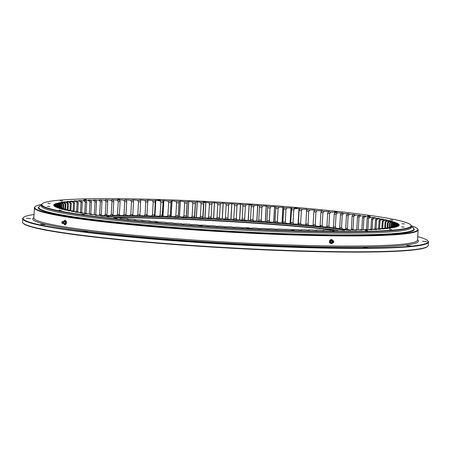 <?xml version="1.0" encoding="UTF-8"?>
<svg xmlns="http://www.w3.org/2000/svg" width="451" height="451" viewBox="0 0 451 451"><rect width="100%" height="100%" fill="white"/><g stroke="black" fill="none" stroke-linecap="round" stroke-linejoin="round"><path stroke-width="0.68" d="M61.46 210.329L59.087 210.087L61.46 210.329M49.802 206.581L47.428 206.332L49.802 206.581M50.23 203.424L47.857 203.175L50.23 203.424M62.712 201.073L60.338 200.825L62.712 201.073M86.395 199.692L84.021 199.443L86.395 199.692M119.673 199.37L117.299 199.128L119.673 199.37M160.274 200.137L157.901 199.889L160.274 200.137M205.425 201.93L203.051 201.687L205.425 201.93M252.058 204.636L249.685 204.393L252.058 204.636M296.989 208.069L294.616 207.821L296.989 208.069M337.162 211.987L334.789 211.745L337.162 211.987M369.837 216.136L367.464 215.888L369.837 216.136M392.782 220.223L390.408 219.975L392.782 220.223M404.44 223.972L402.067 223.724L404.44 223.972M404.011 227.129L401.638 226.887L404.011 227.129M391.53 229.48L389.157 229.232L391.53 229.48M367.841 230.861L365.468 230.619L367.841 230.861M334.569 231.183L332.195 230.935L334.569 231.183M293.967 230.416L291.594 230.173L293.967 230.416M248.817 228.623L246.443 228.375L248.817 228.623M202.183 225.917L199.81 225.669L202.183 225.917M157.247 222.484L154.873 222.242L157.247 222.484M117.08 218.566L114.706 218.318L117.08 218.566M84.405 214.417L82.031 214.174L84.405 214.417M157.376 199.477A184.955 12.577 3.3 0 0 42.304 203.655A184.955 12.577 3.3 0 0 295.574 230.782A184.955 12.577 3.3 0 0 410.743 224.897A184.955 12.577 3.3 0 0 157.376 199.477M410.743 224.897L411.064 225.252A185.293 12.605 -176.7 0 1 411.442 226.137A185.293 12.605 -176.7 0 1 295.681 231.149A185.293 12.605 -176.7 0 1 41.464 204.799A185.293 12.605 -176.7 0 1 41.943 203.97L42.304 203.655M41.464 204.799L41.396 205.983A185.293 12.605 3.3 0 0 295.614 232.333A185.293 12.605 3.3 0 0 411.374 227.315L411.442 226.137M68.315 210.245L68.05 209.901A168.522 11.461 -176.7 0 1 66.94 209.619L61.787 209.253L65.406 209.202A168.522 11.461 -176.7 0 1 64.459 208.926L59.391 208.554L63.168 208.52A168.522 11.461 -176.7 0 1 62.385 208.249L57.362 207.855L61.342 207.849A168.522 11.461 -176.7 0 1 60.727 207.59L60.84 205.543A167.163 11.371 3.3 0 0 60.547 205.695L59.228 204.28A168.522 11.461 -176.7 0 1 59.633 204.077L60.84 205.543M65.677 209.546L65.406 209.202M63.45 208.864L63.168 208.52M61.635 208.199L61.342 207.849M60.237 207.556L59.932 207.201A168.522 11.461 -176.7 0 1 59.481 206.947L54.656 206.535L58.94 206.569A168.522 11.461 -176.7 0 1 58.664 206.321L53.94 205.904L58.376 205.96A168.522 11.461 -176.7 0 1 58.269 205.724L59.543 207.167M59.261 206.93L58.94 206.569M58.878 206.519L58.376 205.96M59.566 206.609A167.163 11.371 3.3 0 0 59.515 206.778L58.235 205.38A168.522 11.461 -176.7 0 1 58.297 205.149L59.543 206.981M59.977 206.045L59.994 206.062A167.163 11.371 3.3 0 0 59.82 206.22L58.523 204.816A168.522 11.461 -176.7 0 1 58.754 204.602L59.977 206.045L59.927 207.201L55.789 207.178L60.727 207.59M59.769 207.11L59.82 206.22L59.758 207.105M60.44 207.567L60.547 205.695L60.423 207.567M62.097 205.036L62.108 205.047A167.163 11.371 3.3 0 0 61.691 205.194L60.361 203.773A168.522 11.461 -176.7 0 1 60.93 203.581L62.097 205.036L61.928 208.215M61.528 208.069L61.691 205.194M63.788 204.585A167.163 11.371 3.3 0 0 63.253 204.72L61.911 203.3A168.522 11.461 -176.7 0 1 62.65 203.113L63.788 204.585L63.546 208.869M63.236 204.703L63.022 208.469L63.253 204.72M65.885 204.151A167.163 11.371 3.3 0 0 65.226 204.275L63.879 202.849A168.522 11.461 -176.7 0 1 64.781 202.679L65.885 204.151L65.581 209.422M65.209 204.258L64.933 209.067L65.226 204.275M68.372 203.734L68.383 203.751A167.163 11.371 3.3 0 0 67.605 203.863L66.258 202.431A168.522 11.461 -176.7 0 1 67.323 202.273L68.372 203.734L68.028 209.895M67.267 209.704L67.605 203.863L67.25 209.704M71.281 203.378A167.163 11.371 3.3 0 0 70.384 203.486L69.037 202.048A168.522 11.461 -176.7 0 1 70.266 201.901L71.281 203.378L70.863 210.566M69.99 210.363L70.384 203.486M74.556 203.023L74.567 203.04A167.163 11.371 3.3 0 0 73.558 203.136L72.216 201.693A168.522 11.461 -176.7 0 1 73.603 201.563L74.556 203.023L74.094 211.254M73.547 203.119L73.085 211.045L73.558 203.136M78.243 202.736A167.163 11.371 3.3 0 0 77.121 202.82L75.785 201.377A168.522 11.461 -176.7 0 1 77.324 201.259L78.243 202.736L77.713 211.953M76.602 211.773L77.121 202.82M82.291 202.465A167.163 11.371 3.3 0 0 81.056 202.544L79.737 201.09A168.522 11.461 -176.7 0 1 81.422 200.988L82.291 202.465L81.699 212.669M81.045 202.527L80.47 212.5L81.056 202.544M86.699 202.234A167.163 11.371 3.3 0 0 85.363 202.296L84.055 200.842A168.522 11.461 -176.7 0 1 85.893 200.757L86.699 202.234L86.056 213.396M84.732 213.244L85.363 202.296M91.463 202.037A167.163 11.371 3.3 0 0 90.025 202.087L88.734 200.633A168.522 11.461 -176.7 0 1 90.713 200.56L91.463 202.037L90.769 214.129M90.008 202.076L89.321 213.988L90.025 202.087M96.57 201.873A167.163 11.371 3.3 0 0 95.031 201.918L93.763 200.458A168.522 11.461 -176.7 0 1 95.877 200.396L96.57 201.873L95.73 214.851M94.58 214.749A167.163 11.371 -176.7 0 1 95.832 214.715M94.293 214.738L95.031 201.918L94.276 214.738M102.005 201.749A167.163 11.371 3.3 0 0 100.364 201.783L99.13 200.317A168.522 11.461 -176.7 0 1 101.368 200.272L102.005 201.749L101.261 214.591L100.472 215.815M98.684 215.465L99.626 214.62A167.163 11.371 -176.7 0 1 101.261 214.591M99.626 214.62L100.364 201.783M107.75 201.665A167.163 11.371 3.3 0 0 106.024 201.687L104.812 200.216A168.522 11.461 -176.7 0 1 107.18 200.188L107.75 201.665L107.011 214.501L106.284 215.73A168.522 11.461 3.3 0 0 103.916 215.758L105.269 214.535A167.163 11.371 -176.7 0 1 107.011 214.501M105.28 214.524L106.024 201.687L105.28 214.524M113.799 201.614A167.163 11.371 3.3 0 0 111.983 201.625L110.805 200.154A168.522 11.461 -176.7 0 1 113.291 200.143L113.799 201.614L113.054 214.45L112.395 215.679A168.522 11.461 3.3 0 0 109.909 215.696L111.245 214.462A167.163 11.371 -176.7 0 1 113.054 214.45M111.245 214.462L111.983 201.625M120.124 201.586L120.129 201.603A167.163 11.371 3.3 0 0 118.23 201.603L117.091 200.131A168.522 11.461 -176.7 0 1 119.69 200.131L120.124 201.586L119.385 214.439L118.793 215.674A168.522 11.461 3.3 0 0 116.195 215.668L117.48 214.456A167.163 11.371 -176.7 0 1 119.385 214.439M117.491 214.439L118.23 201.603L117.491 214.439M126.725 201.625A167.163 11.371 3.3 0 0 124.752 201.614L123.653 200.143A168.522 11.461 -176.7 0 1 126.359 200.159L126.725 201.625L125.987 214.467L125.463 215.696A168.522 11.461 3.3 0 0 122.757 215.685L124.014 214.456A167.163 11.371 -176.7 0 1 125.987 214.467M124.014 214.456L124.752 201.614M133.575 201.676L133.581 201.687A167.163 11.371 3.3 0 0 131.534 201.665L130.474 200.193A168.522 11.461 -176.7 0 1 133.276 200.221L133.575 201.676L132.836 214.529L132.38 215.764A168.522 11.461 3.3 0 0 129.578 215.736L130.779 214.518A167.163 11.371 -176.7 0 1 132.836 214.529M130.796 214.507L131.534 201.665L130.796 214.507M140.667 201.789A167.163 11.371 3.3 0 0 138.553 201.755L137.538 200.278A168.522 11.461 -176.7 0 1 140.43 200.329L140.667 201.789L139.923 214.642L139.534 215.866A168.522 11.461 3.3 0 0 136.642 215.82L137.814 214.597A167.163 11.371 -176.7 0 1 139.923 214.631M137.814 214.597L138.553 201.755M147.967 201.93A167.163 11.371 3.3 0 0 145.791 201.885L144.822 200.407A168.522 11.461 -176.7 0 1 147.804 200.464L146.908 216.006A168.522 11.461 3.3 0 0 143.925 215.95L145.042 214.738A167.163 11.371 -176.7 0 1 147.229 214.766M145.053 214.721L145.791 201.885L145.053 214.721M155.465 202.104A167.163 11.371 3.3 0 0 153.239 202.048L152.32 200.571A168.522 11.461 -176.7 0 1 155.375 200.644L154.479 216.187A168.522 11.461 3.3 0 0 151.423 216.108L152.494 214.885A167.163 11.371 -176.7 0 1 154.727 214.941M152.494 214.885L153.239 202.048M163.149 202.296L163.149 202.313A167.163 11.371 3.3 0 0 160.866 202.245L159.998 200.768A168.522 11.461 -176.7 0 1 163.127 200.858L162.23 216.401A168.522 11.461 3.3 0 0 159.102 216.311L160.128 215.088A167.163 11.371 -176.7 0 1 162.405 215.15M160.128 215.088L160.866 202.245M170.985 202.544L170.985 202.561A167.163 11.371 3.3 0 0 168.663 202.482L167.851 201.005A168.522 11.461 -176.7 0 1 171.042 201.107L170.145 216.649A168.522 11.461 3.3 0 0 166.955 216.548L167.907 215.336A167.163 11.371 -176.7 0 1 170.247 215.398M168.651 202.465L167.907 215.336L168.663 202.482M178.968 202.843A167.163 11.371 3.3 0 0 176.6 202.753L175.845 201.276A168.522 11.461 -176.7 0 1 179.092 201.394L178.196 216.937A168.522 11.461 3.3 0 0 174.949 216.818L175.851 215.606A167.163 11.371 -176.7 0 1 178.23 215.679L178.968 202.843M176.595 202.736L175.851 215.606L176.6 202.753M187.069 203.159A167.163 11.371 3.3 0 0 184.668 203.057L183.974 201.58A168.522 11.461 -176.7 0 1 187.261 201.715L186.364 217.258A168.522 11.461 3.3 0 0 183.078 217.123L183.929 215.899A167.163 11.371 -176.7 0 1 186.325 215.995L187.069 203.159M183.929 215.899L184.668 203.057M195.266 203.508A167.163 11.371 3.3 0 0 192.836 203.401L192.205 201.924A168.522 11.461 -176.7 0 1 195.531 202.071L194.635 217.613A168.522 11.461 3.3 0 0 191.309 217.467L192.098 216.238A167.163 11.371 -176.7 0 1 194.528 216.345M192.098 216.238L192.836 203.401M203.542 203.891A167.163 11.371 3.3 0 0 201.095 203.773L200.526 202.296A168.522 11.461 -176.7 0 1 203.88 202.454L202.984 217.996A168.522 11.461 3.3 0 0 199.63 217.839L200.345 216.627A167.163 11.371 -176.7 0 1 202.803 216.728L203.542 203.891M200.357 216.61L201.095 203.773L200.357 216.61M211.88 204.303A167.163 11.371 3.3 0 0 209.416 204.179L208.909 202.702A168.522 11.461 -176.7 0 1 212.286 202.877L211.88 204.286L211.136 217.14L211.389 218.419A168.522 11.461 3.3 0 0 208.012 218.245L208.678 217.016A167.163 11.371 -176.7 0 1 211.136 217.14M208.678 217.016L209.416 204.179M220.251 204.748A167.163 11.371 3.3 0 0 217.777 204.613L217.337 203.142A168.522 11.461 -176.7 0 1 220.725 203.328L220.251 204.748L219.507 217.585L219.829 218.87A168.522 11.461 3.3 0 0 216.441 218.684L217.032 217.467A167.163 11.371 -176.7 0 1 219.507 217.585M217.777 204.596L217.032 217.467L217.777 204.613M228.634 205.222A167.163 11.371 3.3 0 0 226.165 205.081L225.793 203.61A168.522 11.461 -176.7 0 1 229.181 203.807L228.634 205.222L227.896 218.064L228.285 219.349A168.522 11.461 3.3 0 0 224.897 219.152L225.421 217.918A167.163 11.371 -176.7 0 1 227.896 218.064M225.421 217.918L226.165 205.081M236.285 218.577L237.017 205.724A167.163 11.371 3.3 0 0 234.548 205.577L234.244 204.106A168.522 11.461 -176.7 0 1 237.632 204.314L237.023 205.712L236.279 218.566L236.736 219.857A168.522 11.461 3.3 0 0 233.347 219.648L233.804 218.425A167.163 11.371 -176.7 0 1 236.279 218.566M233.81 218.414L234.548 205.577L233.81 218.414M245.372 206.254A167.163 11.371 3.3 0 0 242.914 206.096L242.677 204.63A168.522 11.461 -176.7 0 1 246.049 204.85L245.378 206.242L244.634 219.096L245.152 220.392A168.522 11.461 3.3 0 0 241.781 220.173L242.176 218.938A167.163 11.371 -176.7 0 1 244.634 219.096L245.372 206.254M242.176 218.938L242.914 206.096M253.682 206.812A167.163 11.371 3.3 0 0 251.235 206.648L251.072 205.182A168.522 11.461 -176.7 0 1 254.42 205.414L253.682 206.812L252.938 219.654L253.524 220.956A168.522 11.461 3.3 0 0 250.175 220.725L250.491 219.496A167.163 11.371 -176.7 0 1 252.938 219.654M250.497 219.485L251.235 206.648L250.497 219.485M261.918 207.392A167.163 11.371 3.3 0 0 259.5 207.218L259.404 205.763A168.522 11.461 -176.7 0 1 262.724 206L261.918 207.392L261.18 220.229L261.828 221.542A168.522 11.461 3.3 0 0 258.508 221.306L258.756 220.071A167.163 11.371 -176.7 0 1 261.18 220.229M258.756 220.06L259.5 207.218L258.756 220.06M270.064 207.996A167.163 11.371 3.3 0 0 267.674 207.815L267.652 206.361A168.522 11.461 -176.7 0 1 270.933 206.609L270.064 207.996L269.326 220.838L270.036 222.151A168.522 11.461 3.3 0 0 266.755 221.903L266.936 220.657A167.163 11.371 -176.7 0 1 269.326 220.838L270.076 207.979M266.936 220.657L267.674 207.815M278.104 208.621A167.163 11.371 3.3 0 0 275.747 208.435L275.798 206.986A168.522 11.461 -176.7 0 1 279.028 207.24L278.104 208.621L277.365 221.458L278.132 222.783A168.522 11.461 3.3 0 0 274.901 222.523L275.009 221.272A167.163 11.371 -176.7 0 1 277.365 221.458L278.115 208.604M275.009 221.272L275.747 208.435M285.28 222.117L286.013 209.264A167.163 11.371 3.3 0 0 283.696 209.072L283.814 207.629A168.522 11.461 -176.7 0 1 286.994 207.888L286.024 209.253L285.269 222.106L286.097 223.431A168.522 11.461 3.3 0 0 282.918 223.172L282.952 221.926A167.163 11.371 -176.7 0 1 285.269 222.106M282.952 221.926L283.696 209.072M293.77 209.929A167.163 11.371 3.3 0 0 291.498 209.732L291.69 208.289A168.522 11.461 -176.7 0 1 294.802 208.559L293.77 209.929L293.026 222.766L293.905 224.102A168.522 11.461 3.3 0 0 290.794 223.831L290.76 222.569A167.163 11.371 -176.7 0 1 293.026 222.766M290.76 222.569L291.498 209.732M301.353 210.606A167.163 11.371 3.3 0 0 299.137 210.408L299.402 208.971A168.522 11.461 -176.7 0 1 302.441 209.247L301.353 210.606L300.614 223.448L301.544 224.79A168.522 11.461 3.3 0 0 298.506 224.513L298.399 223.245A167.163 11.371 -176.7 0 1 300.614 223.448M298.399 223.245L299.137 210.408M308.022 224.158L308.755 211.305A167.163 11.371 3.3 0 0 306.59 211.096L306.928 209.664A168.522 11.461 -176.7 0 1 309.888 209.946L308.766 211.288L308.01 224.141L308.991 225.489A168.522 11.461 3.3 0 0 306.032 225.207L305.851 223.95A167.163 11.371 -176.7 0 1 308.01 224.141M305.851 223.95L306.59 211.096M315.21 224.863L315.942 212.009A167.163 11.371 3.3 0 0 313.845 211.801L314.251 210.375A168.522 11.461 -176.7 0 1 317.126 210.662L315.954 211.998L315.198 224.852L316.23 226.205A168.522 11.461 3.3 0 0 313.355 225.917L313.101 224.637A167.163 11.371 -176.7 0 1 315.198 224.852M313.101 224.637L313.845 211.801M322.905 212.731A167.163 11.371 3.3 0 0 320.875 212.517L321.349 211.096A168.522 11.461 -176.7 0 1 324.134 211.384L322.905 212.731L322.166 225.568L323.237 226.926A168.522 11.461 3.3 0 0 320.452 226.633L320.137 225.37A167.163 11.371 -176.7 0 1 322.166 225.568M320.137 225.37L320.875 212.517M329.625 213.458A167.163 11.371 3.3 0 0 327.668 213.244L328.21 211.823A168.522 11.461 -176.7 0 1 330.893 212.122L329.625 213.458L328.88 226.295L329.997 227.665A168.522 11.461 3.3 0 0 327.313 227.366L326.93 226.098A167.163 11.371 -176.7 0 1 328.88 226.295M326.93 226.098L327.668 213.244M336.08 214.191A167.163 11.371 3.3 0 0 334.208 213.977L334.817 212.562A168.522 11.461 -176.7 0 1 337.387 212.861L336.08 214.191L335.341 227.033L336.491 228.403A168.522 11.461 3.3 0 0 333.92 228.105L333.469 226.83A167.163 11.371 -176.7 0 1 335.341 227.033M333.469 226.83L334.208 213.977M342.264 214.935A167.163 11.371 3.3 0 0 340.471 214.715L341.148 213.312A168.522 11.461 -176.7 0 1 343.606 213.611L342.264 214.935L341.52 227.772L342.709 229.153A168.522 11.461 3.3 0 0 340.251 228.854L339.727 227.552A167.163 11.371 -176.7 0 1 341.52 227.772M339.727 227.552L340.471 214.715M348.149 215.679A167.163 11.371 3.3 0 0 346.447 215.46L347.185 214.062A168.522 11.461 -176.7 0 1 349.525 214.36L348.149 215.679L347.411 228.522L348.629 229.903A168.522 11.461 3.3 0 0 346.289 229.604L345.708 228.302A167.163 11.371 -176.7 0 1 347.411 228.522M345.708 228.302L346.447 215.46M353.731 216.429A167.163 11.371 3.3 0 0 352.118 216.209L352.924 214.811A168.522 11.461 -176.7 0 1 355.134 215.116L353.731 216.429L352.992 229.266L353.86 230.235M352.028 230.354L351.38 229.046A167.163 11.371 -176.7 0 1 352.992 229.266L353.747 216.412M351.38 229.046L352.118 216.209M358.99 217.173A167.163 11.371 3.3 0 0 357.474 216.954L358.336 215.567A168.522 11.461 -176.7 0 1 360.417 215.871L358.99 217.173L358.263 230.033M356.792 229.897L356.735 229.796A167.163 11.371 -176.7 0 1 358.252 230.016L359.007 217.162M356.735 229.796L357.474 216.954M363.247 229.835L363.918 217.923A167.163 11.371 3.3 0 0 362.497 217.703L363.421 216.322A168.522 11.461 -176.7 0 1 365.366 216.621L363.934 217.906L363.23 229.835M361.809 229.728L362.497 217.703M368.495 218.662A167.163 11.371 3.3 0 0 367.182 218.447L368.157 217.072A168.522 11.461 -176.7 0 1 369.961 217.371L368.506 218.65L367.864 229.621L368.495 218.662M366.539 229.531L367.182 218.447M372.712 219.4A167.163 11.371 3.3 0 0 371.506 219.186L372.537 217.816A168.522 11.461 -176.7 0 1 374.195 218.115L372.712 219.4L372.137 229.373M370.919 229.305L371.506 219.186M376.562 220.133A167.163 11.371 3.3 0 0 375.463 219.919L376.551 218.555A168.522 11.461 -176.7 0 1 378.051 218.848L376.562 220.133L376.044 229.085L376.574 220.116M374.939 229.052L375.463 219.919M380.03 220.849A167.163 11.371 3.3 0 0 379.049 220.64L380.182 219.282A168.522 11.461 -176.7 0 1 381.529 219.575L380.03 220.849L379.573 228.764M378.575 228.764L379.049 220.64M383.108 221.559A167.163 11.371 3.3 0 0 382.245 221.351L383.423 220.003A168.522 11.461 -176.7 0 1 384.613 220.285L383.108 221.559L382.713 228.415M381.834 228.454L382.245 221.351M385.797 222.258A167.163 11.371 3.3 0 0 385.047 222.05L386.27 220.708A168.522 11.461 -176.7 0 1 387.302 220.99L385.797 222.258L385.464 228.031L385.814 222.242M384.697 228.116L385.047 222.05M387.821 227.642L388.08 222.941A167.163 11.371 3.3 0 0 387.448 222.738L388.711 221.402A168.522 11.461 -176.7 0 1 389.579 221.678L388.097 222.924L387.804 227.648M387.155 227.755L387.448 222.738M389.952 223.606A167.163 11.371 3.3 0 0 389.444 223.408L390.746 222.078A168.522 11.461 -176.7 0 1 391.445 222.343L389.952 223.606L389.743 227.27L389.968 223.589M389.207 227.439L389.444 223.408M391.412 224.248A167.163 11.371 3.3 0 0 391.023 224.062L392.364 222.738A168.522 11.461 -176.7 0 1 392.894 222.997L391.412 224.248L391.259 226.904L391.429 224.237M390.842 227.231L391.023 224.062M392.455 224.88A167.163 11.371 3.3 0 0 392.195 224.694L393.565 223.38A168.522 11.461 -176.7 0 1 393.926 223.628L392.455 224.88L392.347 226.752M392.077 226.74L392.195 224.694M393.08 225.483A167.163 11.371 3.3 0 0 392.939 225.308L394.343 223.995A168.522 11.461 -176.7 0 1 394.535 224.237L393.08 225.483L393.035 226.312M392.877 226.374L392.939 225.308M393.283 226.069A167.163 11.371 3.3 0 0 393.266 225.9L394.693 224.592A168.522 11.461 -176.7 0 1 394.715 224.829L393.278 226.239M393.249 226.239L393.266 225.9M393.193 226.453L394.625 225.167A168.522 11.461 -176.7 0 1 394.473 225.387L394.016 225.793M394.473 225.387L398.876 225.838L394.123 225.714A168.522 11.461 -176.7 0 1 393.808 225.928L393.452 226.244M393.808 225.928L398.07 226.379L393.204 226.233A168.522 11.461 -176.7 0 1 392.72 226.436L392.376 226.752L392.471 224.863M396.841 226.881L391.863 226.729A168.522 11.461 -176.7 0 1 391.209 226.915L390.876 227.231M395.172 227.36L390.104 227.191A168.522 11.461 -176.7 0 1 389.281 227.366L388.959 227.682M393.086 227.811L387.933 227.625A168.522 11.461 -176.7 0 1 386.947 227.789L386.637 228.099M390.577 228.234L385.351 228.026A168.522 11.461 -176.7 0 1 384.207 228.178L383.902 228.488M387.657 228.618L382.369 228.392A168.522 11.461 -176.7 0 1 381.061 228.533L380.774 228.843M384.337 228.973L378.998 228.73A168.522 11.461 -176.7 0 1 377.532 228.854L377.256 229.164M380.616 229.288L375.232 229.029A168.522 11.461 -176.7 0 1 373.62 229.142L373.355 229.458M376.512 229.57L371.1 229.294A168.522 11.461 -176.7 0 1 369.335 229.396L369.081 229.711M372.03 229.818L366.595 229.525A168.522 11.461 -176.7 0 1 364.69 229.61L364.447 229.931M367.182 230.027L361.741 229.722A168.522 11.461 -176.7 0 1 359.695 229.79L359.464 230.111M361.984 230.202L356.544 229.875A168.522 11.461 -176.7 0 1 354.368 229.931L354.148 230.264M356.448 230.331L351.019 229.999A168.522 11.461 -176.7 0 1 348.713 230.033L348.505 230.371M350.579 230.427L345.178 230.078A168.522 11.461 -176.7 0 1 342.749 230.1L342.557 230.45M344.406 230.484L339.034 230.123A168.522 11.461 -176.7 0 1 336.491 230.128L336.316 230.484M337.94 230.5L332.613 230.128A168.522 11.461 -176.7 0 1 329.957 230.123L329.799 230.484M331.192 230.484L325.915 230.1A168.522 11.461 -176.7 0 1 323.164 230.078L323.023 230.438M324.179 230.422L318.975 230.027A168.522 11.461 -176.7 0 1 316.123 229.993L316.004 230.354M316.393 230.36C316.968 230.292 316.878 230.168 316.123 229.993C316.878 230.168 316.968 230.292 316.393 230.36L311.793 229.92A168.522 11.461 -176.7 0 1 308.856 229.869L308.85 230.224C309.516 230.162 309.51 230.044 308.856 229.869C309.51 230.044 309.516 230.162 308.862 230.224L308.862 230.224M308.766 230.224L304.402 229.779A168.522 11.461 -176.7 0 1 301.381 229.711L301.307 230.055M301.127 230.049C301.849 229.993 301.933 229.88 301.381 229.711C301.933 229.88 301.849 229.993 301.127 230.049L296.814 229.598A168.522 11.461 -176.7 0 1 293.719 229.514L293.663 229.841M293.9 229.801L289.046 229.379A168.522 11.461 -176.7 0 1 285.883 229.283L285.855 229.565M285.906 229.412L281.12 229.125A168.522 11.461 -176.7 0 1 277.901 229.012L276.863 229.305L273.052 228.837A168.522 11.461 -176.7 0 1 269.788 228.708L268.407 228.978L264.872 228.51A168.522 11.461 -176.7 0 1 261.563 228.375L260.001 228.623L256.591 228.155A168.522 11.461 -176.7 0 1 253.253 228.003L251.444 228.234L248.236 227.766A168.522 11.461 -176.7 0 1 244.87 227.597L242.835 227.811L239.831 227.343A168.522 11.461 -176.7 0 1 236.448 227.163L234.154 227.355L231.386 226.887A168.522 11.461 -176.7 0 1 227.992 226.695L225.472 226.864L222.929 226.408A168.522 11.461 -176.7 0 1 219.541 226.205L216.79 226.351L214.484 225.895A168.522 11.461 -176.7 0 1 211.102 225.68L208.058 225.799L206.068 225.353A168.522 11.461 -176.7 0 1 202.702 225.134L199.449 225.229L197.701 224.79A168.522 11.461 -176.7 0 1 194.364 224.559L190.908 224.632L189.409 224.203A168.522 11.461 -176.7 0 1 186.111 223.961L182.441 224.006L181.212 223.589A168.522 11.461 -176.7 0 1 177.953 223.341L174.097 223.363L173.128 222.957A168.522 11.461 -176.7 0 1 169.92 222.698L165.889 222.698L165.173 222.304A168.522 11.461 -176.7 0 1 162.027 222.039L157.833 222.016L157.382 221.633A168.522 11.461 -176.7 0 1 154.304 221.356L149.969 221.311C149.247 221.176 149.18 221.052 149.76 220.945A168.522 11.461 -176.7 0 1 146.755 220.663L142.262 220.595C141.631 220.46 141.653 220.342 142.336 220.246A168.522 11.461 -176.7 0 1 139.415 219.958L134.804 219.868C134.229 219.733 134.336 219.62 135.12 219.53A168.522 11.461 -176.7 0 1 132.29 219.237L127.56 219.124C127.058 218.989 127.255 218.882 128.135 218.803A168.522 11.461 -176.7 0 1 125.406 218.51L120.637 218.38L121.404 218.064A168.522 11.461 -176.7 0 1 118.776 217.771L113.906 217.619L114.932 217.326A168.522 11.461 -176.7 0 1 112.417 217.027L107.456 216.852L108.747 216.576A168.522 11.461 -176.7 0 1 106.346 216.271L101.312 216.08L102.856 215.826A168.522 11.461 -176.7 0 1 100.579 215.522L95.426 215.296L97.275 215.071A168.522 11.461 -176.7 0 1 95.133 214.766L89.929 214.524L92.027 214.315A168.522 11.461 -176.7 0 1 90.014 214.016L84.782 213.751L87.111 213.565A168.522 11.461 -176.7 0 1 85.239 213.261L80.036 212.99L82.556 212.816A168.522 11.461 -176.7 0 1 80.825 212.517L75.565 212.218L78.356 212.077A168.522 11.461 -176.7 0 1 76.777 211.778L71.568 211.468L74.533 211.339A168.522 11.461 -176.7 0 1 73.107 211.051L67.876 210.713L71.095 210.617A168.522 11.461 -176.7 0 1 69.826 210.329L64.662 209.986L68.05 209.901M157.399 221.965L157.382 221.633L157.151 221.898M149.794 221.294L149.76 220.945C149.18 221.052 149.247 221.176 149.952 221.311M142.392 220.607L142.336 220.246C141.653 220.342 141.631 220.46 142.262 220.595M135.199 219.902L135.12 219.53C134.336 219.62 134.229 219.733 134.787 219.862M128.236 219.18L128.135 218.803M121.522 218.442L121.404 218.064M115.073 217.698L114.932 217.326M108.9 216.942L108.747 216.576M103.02 216.181L102.856 215.826M97.455 215.426L97.275 215.071M92.218 214.665L92.027 214.315M87.319 213.909L87.111 213.565M82.77 213.16L82.556 212.816M78.587 212.415L78.356 212.077M74.776 211.682L74.533 211.339M58.235 205.38L53.663 205.295L58.269 205.724M58.523 204.816L53.821 204.709L58.297 205.149M59.228 204.28L54.413 204.156M54.424 204.173L58.754 204.602M60.361 203.773L55.445 203.621L59.633 204.077M61.911 203.3L56.888 203.136M56.911 203.119L60.93 203.581M63.879 202.849L58.765 202.668M58.805 202.651L62.65 203.113M66.258 202.431L61.065 202.234M61.116 202.211L64.781 202.679M69.037 202.048L63.777 201.828M63.85 201.806L67.323 202.273M72.216 201.693L66.9 201.462M66.979 201.496L70.266 201.901M75.785 201.377L70.424 201.123M70.536 201.095L73.603 201.563M79.737 201.09L74.336 200.825M74.477 200.796L77.324 201.259M84.055 200.842L78.632 200.56M78.801 200.532L81.422 200.988M88.734 200.633L83.294 200.334M83.497 200.3L85.893 200.757M93.763 200.458L88.323 200.143M88.554 200.109L90.713 200.56M99.13 200.317L93.69 199.99M93.96 199.956L95.877 200.396M104.812 200.216L99.395 199.878M99.682 199.951L101.368 200.272M110.805 200.154L105.416 199.799M105.743 199.889L107.18 200.188M117.091 200.131L111.741 199.759M112.107 199.866L113.291 200.143M123.653 200.143L118.348 199.765M118.76 199.894L119.69 200.131M130.474 200.193L125.231 199.804M125.711 199.765L125.694 199.765C125.231 199.844 125.451 199.973 126.359 200.159M132.893 199.844L132.876 199.844C132.335 199.917 132.47 200.041 133.276 200.221C132.47 200.041 132.335 199.917 132.876 199.844L137.538 200.278M140.306 199.962L140.289 200.272L140.295 199.962C139.68 200.03 139.725 200.148 140.43 200.329C139.725 200.148 139.68 200.03 140.295 199.962L144.822 200.407M147.872 201.107L147.928 200.12C147.24 200.176 147.201 200.295 147.804 200.464C147.201 200.295 147.24 200.176 147.928 200.12L152.32 200.571M159.102 216.311L154.868 215.854L155.764 200.312C155.003 200.362 154.873 200.475 155.375 200.644C154.873 200.475 155.003 200.362 155.764 200.312L159.998 200.768M167.851 201.005L163.042 200.616M175.845 201.276L171.944 200.808L171.042 201.073M183.974 201.58L180.27 201.112L179.092 201.394M192.205 201.924L188.783 201.456L187.261 201.715M200.526 202.296L197.217 201.828L195.531 202.071M208.909 202.702L205.808 202.234L203.88 202.454M217.337 203.142L214.456 202.674L212.286 202.877M225.793 203.61L223.132 203.147L220.725 203.328M234.244 204.106L231.82 203.649L229.181 203.807M242.677 204.63L240.58 204.185L237.632 204.314M251.072 205.182L249.217 204.743L246.049 204.85M259.404 205.763L257.797 205.329L254.42 205.414M267.652 206.361L266.299 205.938L262.724 206M275.798 206.986L274.682 206.569L270.933 206.609M283.826 207.578L282.867 207.218L279.028 207.24M291.82 208.041L286.994 207.888M298.506 224.513C299.03 224.401 298.923 224.277 298.184 224.136L299.064 208.593C299.819 208.734 299.926 208.858 299.402 208.971C299.926 208.858 299.819 208.734 299.081 208.593L294.802 208.559M306.815 210.149L306.866 209.303C307.537 209.444 307.559 209.563 306.928 209.664C307.559 209.563 307.537 209.444 306.866 209.303L302.441 209.247M314.437 210.025L314.448 210.031C315.046 210.166 314.978 210.279 314.251 210.375C314.978 210.279 315.046 210.166 314.448 210.031L309.888 209.946M321.349 211.096C322.183 211.006 322.335 210.899 321.811 210.764L317.126 210.662M322.313 210.859L321.8 210.764M328.21 211.823C329.14 211.75 329.382 211.643 328.937 211.513L324.134 211.384M329.388 211.604L328.92 211.513M334.817 212.562L335.798 212.269L330.893 212.122M336.204 212.353L335.775 212.438M341.148 213.312L342.303 213.024L337.387 212.861M342.749 213.114L342.371 213.035M347.185 214.062L348.668 213.802L343.606 213.611M349.001 213.875L348.657 213.932M352.924 214.811L354.649 214.575L349.525 214.36M354.948 214.648L354.649 214.575M358.336 215.567L360.253 215.341L355.134 215.116M363.421 216.322L365.648 216.125L360.417 215.871M368.157 217.072L370.559 216.886L365.366 216.621M372.537 217.816L375.17 217.653L369.961 217.371M376.551 218.555L379.409 218.414L374.195 218.115M380.182 219.282L383.305 219.175L378.051 218.848M383.423 220.003L386.71 219.908L381.529 219.575M386.27 220.708L389.794 220.646L384.613 220.285M388.711 221.402L392.426 221.362L387.302 220.99M390.746 222.078L394.636 222.061L389.579 221.678M392.364 222.738L396.406 222.738L391.445 222.343M393.565 223.38L397.788 223.408L392.894 222.997M394.343 223.995L398.707 224.046L393.926 223.628M394.693 224.592L399.203 224.666L394.535 224.237M394.625 225.167L399.259 225.269L394.715 224.829M396.824 226.892L392.72 226.436M395.149 227.377L391.209 226.915M393.046 227.828L389.281 227.366M390.521 228.251L386.947 227.789M387.584 228.64L384.207 228.178M384.241 228.995L381.061 228.533M380.497 229.317L377.532 228.854M376.365 229.604L373.62 229.142M371.855 229.852L369.335 229.396M366.979 230.061L364.69 229.61M361.747 230.235L359.695 229.79M356.172 230.365L354.368 229.931M350.269 230.461L348.713 230.033M344.051 230.523L342.749 230.1M337.54 230.54L336.491 230.128M330.746 230.517L329.957 230.123M323.694 230.461C324.196 230.382 324.015 230.258 323.164 230.078M127.064 219.028L127.543 219.124M120.118 218.284L120.547 218.369M113.438 217.529L113.821 217.607M107.034 216.768L107.377 216.841M100.934 216.001L101.238 216.068M351.853 229.999L348.629 229.903M346.131 229.238L342.709 229.153M340.105 228.482L336.491 228.403M333.791 227.732L329.997 227.665M327.206 226.988L323.237 226.926M320.824 226.301L316.23 226.205M313.462 225.562L308.991 225.489M306.032 225.207C306.663 225.105 306.641 224.981 305.97 224.846L301.544 224.79M298.167 224.136L293.905 224.102M290.794 223.831L290.213 223.442L286.097 223.431M282.918 223.172L282.061 222.766L278.132 222.783M274.901 222.523L273.712 222.106L270.036 222.151M266.755 221.903L265.402 221.48L261.828 221.542M258.508 221.306L256.901 220.872L253.524 220.956M250.175 220.725L248.321 220.285L245.152 220.392M241.781 220.173L239.684 219.727L236.736 219.857M233.347 219.648L230.923 219.192L228.285 219.349M224.897 219.152L222.236 218.69L219.829 218.87M216.441 218.684L213.56 218.216L211.389 218.419M208.012 218.245L204.912 217.777L202.984 217.996M199.63 217.839L196.32 217.371L194.635 217.613M191.309 217.467L187.779 216.993L186.364 217.258M183.078 217.123L179.374 216.655L178.196 216.937M174.949 216.818L171.064 216.35L170.145 216.649M166.955 216.548L162.98 216.085L162.23 216.401M154.868 215.854C154.107 215.905 153.977 216.018 154.479 216.187M151.423 216.108L147.032 215.663C146.344 215.719 146.304 215.837 146.908 216.006M143.925 215.95L139.494 215.505M136.642 215.82L132.07 215.386M129.578 215.736L125.615 215.336M122.757 215.685L118.963 215.313M116.195 215.668L112.581 215.33M109.909 215.696L106.481 215.386M103.916 215.758L100.686 215.482M71.348 210.955L71.095 210.617M83.114 231.098L87.302 231.532L83.114 231.098M146.987 237.733L151.175 238.167L146.987 237.733M222.664 243.151L226.853 243.585L222.664 243.151M298.613 246.528L302.801 246.962L298.613 246.528M363.275 247.351L367.464 247.785L363.275 247.351M406.808 245.491L410.996 245.925L406.808 245.491M422.581 241.229L426.77 241.663L422.581 241.229M26.372 218.245L30.561 218.679L26.372 218.245M40.759 224.254L44.948 224.688L40.759 224.254M41.554 204.461A191.827 13.045 3.3 0 0 35.268 206.603A191.827 13.045 3.3 0 0 297.942 234.74A191.827 13.045 3.3 0 0 417.395 228.64A191.827 13.045 3.3 0 0 411.391 225.782M417.395 228.64L417.711 228.995A192.165 13.068 -176.7 0 1 418.105 229.909A192.165 13.068 -176.7 0 1 298.049 235.106A192.165 13.068 -176.7 0 1 34.411 207.787A192.165 13.068 -176.7 0 1 34.913 206.919L35.268 206.603M34.022 214.524A202.849 13.795 3.3 0 0 23.627 217.41A202.849 13.795 3.3 0 0 301.398 247.159A202.849 13.795 3.3 0 0 427.711 240.704A202.849 13.795 3.3 0 0 417.716 236.645M427.711 240.704L428.033 241.065A203.187 13.818 -176.7 0 1 428.45 242.029A203.187 13.818 -176.7 0 1 301.505 247.526A203.187 13.818 -176.7 0 1 22.747 218.639A203.187 13.818 -176.7 0 1 23.272 217.726L23.627 217.41M336.429 230.258A186.145 12.662 3.3 0 0 155.843 218.301A186.145 12.662 3.3 0 0 115.005 217.512M113.861 217.196A185.806 12.639 -176.7 0 1 155.99 217.991A185.806 12.639 -176.7 0 1 338.103 230.128M427.728 246.325L427.373 246.641A202.849 13.795 -176.7 0 1 301.167 251.218A202.849 13.795 -176.7 0 1 23.289 223.341L22.967 222.986A203.187 13.818 3.3 0 0 301.313 250.908A203.187 13.818 3.3 0 0 427.728 246.325A203.187 13.818 3.3 0 0 428.253 245.412L428.45 242.029M22.747 218.639L22.55 222.016A203.187 13.818 3.3 0 0 22.967 222.986M156.057 216.807A185.806 12.639 -176.7 0 1 348.651 230.134A185.806 12.639 3.3 0 0 102.935 215.995A185.806 12.639 -176.7 0 1 156.057 216.807M296.476 234.103A187.853 12.775 -176.7 0 1 40.319 209.185A187.853 12.775 -176.7 0 1 40.004 206.039L41.436 205.278M411.583 226.729L413.381 227.783L414.317 229.35A188.349 12.808 -176.7 0 1 296.645 234.447A188.349 12.808 -176.7 0 1 38.245 207.669L39.355 206.214L41.255 205.374M411.205 226.712A185.293 12.605 -176.7 0 1 295.614 232.333A185.293 12.605 -176.7 0 1 41.639 205.402M411.413 226.611L412.75 227.53A187.853 12.775 -176.7 0 1 412.079 230.624A187.853 12.775 -176.7 0 1 296.578 234.108M333.639 241.33A1.015 0.846 99.2 0 0 332.054 242.018A1.015 0.846 99.2 0 0 333.368 242.677L331.615 241.933A0.896 0.744 99.2 0 0 331.643 242.057M331.761 241.302A0.896 0.744 99.2 0 0 331.62 241.916M332.663 241.978A0.507 0.423 -80.8 0 1 333.514 241.832A0.507 0.423 -80.8 0 1 332.663 241.978M332.381 242.024A0.846 0.705 99.2 0 0 333.796 241.787A0.846 0.705 99.2 0 0 332.381 242.024M332.021 242.711A1.19 0.987 -80.8 0 1 331.197 240.614A1.19 0.987 -80.8 0 1 332.331 240.806M331.716 243.782L329.613 242.909L329.455 240.783L329.929 240.862L330.081 242.982L331.716 243.782L332.703 242.937M329.613 242.909L330.081 242.982M329.455 240.783L330.938 239.458L331.412 239.532L329.929 240.862M333.109 240.823L333.041 240.332L331.412 239.532M332.68 242.937A1.866 1.55 -80.8 0 1 332.5 243.128A1.866 1.55 -80.8 0 1 330.944 243.388A1.866 1.55 -80.8 0 1 330.047 241.928A1.866 1.55 -80.8 0 1 330.713 240.203A1.866 1.55 -80.8 0 1 332.269 239.938A1.866 1.55 -80.8 0 1 333.024 240.795M66.376 221.356L65.654 221.345L64.6 220.392L65.322 220.404L66.376 221.356L66.432 223.504L65.434 224.699L64.718 224.694L65.147 224.096A1.866 1.026 90.7 0 1 64.127 224.215L63.614 223.352A0.896 0.49 -89.3 0 0 63.681 223.29A0.896 0.49 -89.3 0 0 63.924 222.467A0.896 0.49 -89.3 0 0 63.704 221.774A0.896 0.49 -89.3 0 0 63.636 221.706L64.155 221.706L63.991 222.101M62.046 222.546L62.334 222.005L62.323 223.025L62.046 222.546M61.86 222.569A0.846 0.468 -89.3 0 0 62.17 223.318A0.846 0.468 -89.3 0 0 62.79 222.461A0.846 0.468 -89.3 0 0 62.193 221.706A0.846 0.468 -89.3 0 0 61.86 222.569M64.065 221.864A1.19 0.654 90.7 0 1 64.781 221.402A1.19 0.654 90.7 0 1 65.248 222.467A1.19 0.654 90.7 0 1 64.797 223.668A1.19 0.654 90.7 0 1 64.048 223.211M64.6 220.392L63.597 221.666M66.432 223.504L65.711 223.499L65.654 221.345M63.676 221.734A1.866 1.026 90.7 0 1 64.036 220.99A1.866 1.026 90.7 0 1 65.062 220.872A1.866 1.026 90.7 0 1 65.621 222.422A1.866 1.026 90.7 0 1 65.147 224.096L65.711 223.499M63.653 223.324A1.866 1.026 90.7 0 0 64.127 224.215L64.718 224.694M393.052 226.301L393.097 225.472M382.73 228.415L383.125 221.548M379.59 228.77L380.046 220.838M372.154 229.373L372.729 219.389M347.422 228.533L348.166 215.668M341.537 227.789L342.275 214.918M335.352 227.045L336.096 214.18M328.897 226.312L329.636 213.441M322.177 225.585L322.916 212.714M314.336 210.352L314.358 210.019M314.353 210.346L314.37 210.019M300.625 223.465L301.364 210.594M305.874 224.84L305.908 224.294M306.691 210.696L306.77 209.298M305.891 224.84L305.913 224.367M306.708 210.611L306.787 209.298M306.798 210.239L306.849 209.303M293.037 222.783L293.781 209.912M298.083 224.13L298.979 208.587L298.1 224.13M298.184 224.136L299.081 208.593M290.111 223.437L291.008 207.894M290.128 223.437L291.025 207.894M290.196 223.442L291.092 207.9M290.213 223.442L291.109 207.9M282.884 207.223L281.988 222.76L282.867 207.218M282.974 207.229L282.078 222.771L282.957 207.229M273.695 222.106L274.591 206.564L273.712 222.106M273.785 222.112L274.682 206.569M273.802 222.117L274.693 206.575M275.003 221.289L275.747 208.418M261.185 220.246L261.93 207.375M265.295 221.475L266.191 205.932L265.312 221.475M265.385 221.48L266.282 205.938L265.402 221.48M266.93 220.669L267.674 207.798M252.943 219.665L253.688 206.795M256.794 220.866L257.69 205.323M256.811 220.866L257.707 205.323M256.884 220.872L257.78 205.329M256.901 220.872L257.797 205.329M248.213 220.28L249.11 204.737L248.23 220.28M248.304 220.285L249.2 204.743L248.321 220.285M239.577 219.722L240.473 204.179M239.594 219.722L240.49 204.179M240.58 204.185L239.684 219.727L240.563 204.185M242.17 218.949L242.914 206.079M227.902 218.075L228.64 205.205M230.906 219.192L231.803 203.649L230.923 219.192M230.997 219.197L231.893 203.655L231.013 219.197M219.513 217.602L220.257 204.731M223.132 203.147L222.236 218.69L223.115 203.147M222.309 218.696L223.206 203.153L222.326 218.696M225.415 217.934L226.16 205.064M211.141 217.156L211.88 204.286M213.543 218.216L214.439 202.674L213.56 218.216M213.633 218.222L214.529 202.679L213.65 218.222M204.895 217.777L205.791 202.234L204.912 217.777M204.985 217.782L205.881 202.24M205.002 217.782L205.898 202.24M208.666 217.032L209.411 204.162M194.528 216.362L195.266 203.491M196.303 217.371L197.2 201.828M196.32 217.371L197.217 201.828M196.394 217.376L197.29 201.834M196.41 217.376L197.307 201.834M187.779 216.993L188.676 201.456L187.796 216.999M187.87 216.999L188.766 201.456L187.887 216.999M192.092 216.255L192.831 203.384M179.357 216.655L180.253 201.112L179.374 216.655M179.447 216.66L180.344 201.118L179.464 216.66M183.918 215.911L184.662 203.046M171.047 216.35L171.944 200.808M171.064 216.35L171.961 200.813M171.138 216.356L172.034 200.813M171.149 216.356L172.045 200.813M162.879 216.085L163.775 200.543M162.896 216.085L163.792 200.543M162.963 216.085L163.86 200.543M162.98 216.085L163.876 200.543M154.879 215.854L155.775 200.312M154.952 215.854L155.843 200.312L154.964 215.854M160.116 215.099L160.855 202.228M147.883 201.197L147.945 200.12M147.116 215.663L147.15 215.059M147.127 215.663L147.167 214.986M152.483 214.901L153.227 202.031M140.351 200.295L140.374 199.962M140.368 200.3L140.391 199.962M137.797 214.608L138.542 201.738M124.002 214.467L124.741 201.597M111.228 214.479L111.972 201.608M99.609 214.637L100.353 201.766M84.715 213.244L85.346 202.285M76.585 211.773L77.104 202.803M69.973 210.363L70.367 203.469M61.511 208.052L61.674 205.177M34.411 207.787L33.831 217.923A192.165 13.068 3.3 0 0 297.468 245.243A192.165 13.068 3.3 0 0 417.525 240.045L417.519 240.062M417.541 239.712A193.18 13.141 -176.7 0 1 297.79 246.342A193.18 13.141 -176.7 0 1 33.848 217.591M62.306 223.363A1.015 0.558 -89.3 0 0 62.435 223.476A1.015 0.558 -89.3 0 0 63.179 222.45A1.015 0.558 -89.3 0 0 62.458 221.554A1.015 0.558 -89.3 0 0 62.328 221.666M418.105 229.909L417.525 240.045M40.319 209.185C51.166 217.777 188.495 231.183 296.527 234.08C357.891 235.969 403.831 234.548 412.079 230.624M331.615 241.933C331.936 240.671 332.596 240.451 333.599 241.262L333.678 241.392M63.614 223.352L64.132 223.369L63.98 222.969M62.17 223.318L63.681 223.29M63.704 221.774L62.193 221.706"/></g></svg>

